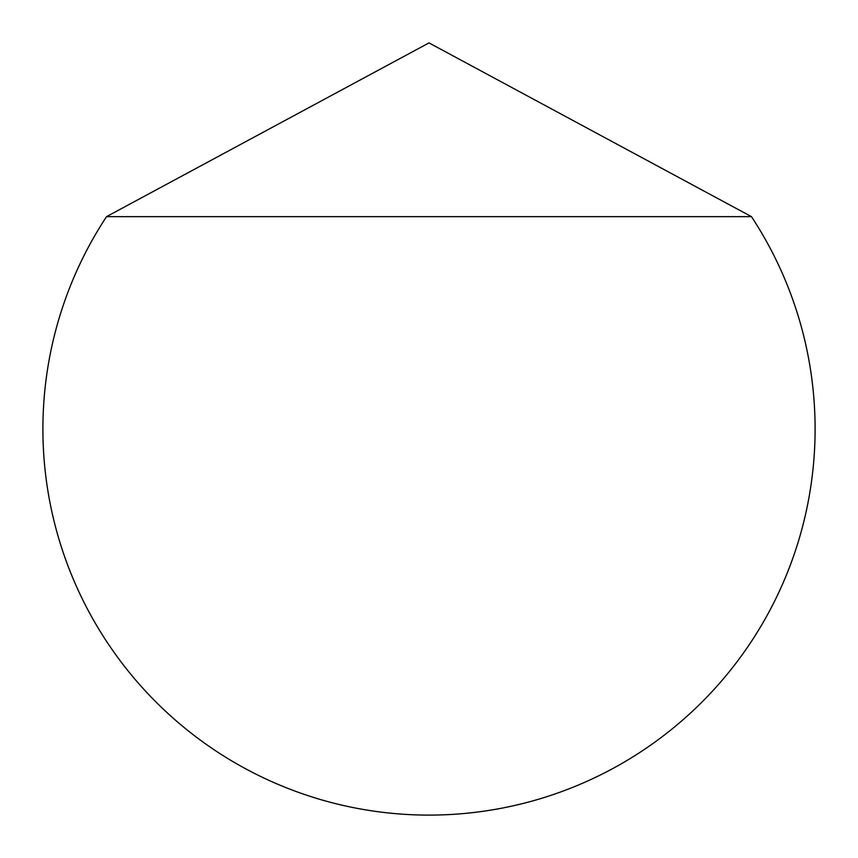 <?xml version="1.0" encoding="UTF-8"?>
<svg xmlns="http://www.w3.org/2000/svg" width="858" height="858" viewBox="0 0 858 858"><rect width="100%" height="100%" fill="white"/><g stroke="black" fill="none" stroke-linecap="round" stroke-linejoin="round"><path stroke-width="1.29" d="M815.1 429A386.1 386.1 0 0 0 751.458 216.645L429 42.9L106.542 216.645A386.1 386.1 0 0 0 429 815.1A386.1 386.1 0 0 0 815.1 429M106.542 216.645L751.458 216.645"/></g></svg>
